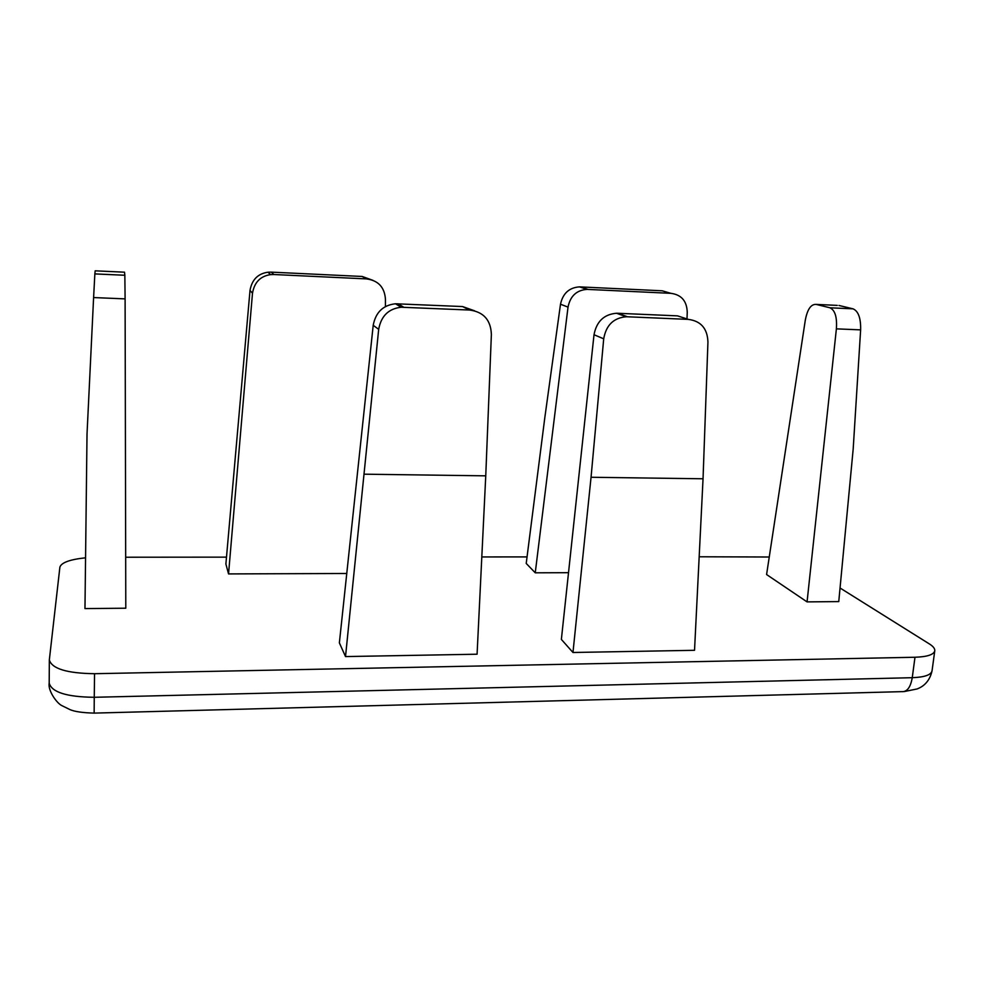 <?xml version="1.0" encoding="UTF-8"?>
<svg xmlns="http://www.w3.org/2000/svg" width="984" height="984" viewBox="0 0 984 984"><rect width="100%" height="100%" fill="white"/><g stroke="black" fill="none" stroke-linecap="round" stroke-linejoin="round"><path stroke-width="1.48" d="M688.32 319.382L627.534 316.786L617.768 313.281L677.521 315.864L688.32 319.382C700.928 321.005 707.471 328.57 707.939 342.1L703.043 478.777L591.052 477.265L603.709 338.816C606.082 325.187 613.598 317.844 626.279 316.762L627.534 316.786M617.768 313.281L616.525 313.256C604.053 314.302 596.55 321.461 594.016 334.732L603.709 338.816M703.043 478.777L694.532 650.301L572.971 652.49L561.372 639.416L594.016 334.732M914.985 657.25L912.254 677.693C924.468 677.226 931.061 674.962 932.033 670.904L934.775 650.781C933.828 654.68 927.223 656.832 914.985 657.25L94.55 673.708C66.937 673.314 51.869 668.726 49.335 659.932L49.2 683.117C47.687 690.399 56.814 703.425 61.98 705.676L70.036 709.636C74.686 711.641 82.718 712.797 94.12 713.105M85.559 557.805C69.962 559.466 61.402 562.577 59.889 567.128L49.335 659.932M769.254 557.005L699.169 556.772M527.055 556.907L481.816 556.944M226.48 557.141L125.681 557.227M840.053 588.001L929.425 643.966C933.213 646.365 934.997 648.64 934.775 650.781M125.792 608.21L84.968 608.592L87.022 433.969L93.603 297.562L125.103 298.878L125.792 608.21M345.519 656.574L339.369 642.872L373.207 325.298L378.68 329.345L345.519 656.574L477.08 654.212L485.752 475.838L364.535 474.19M560.499 304.216L568.026 307.119C570.265 296.036 576.612 290.132 587.054 289.382L670.916 293.33L662.171 290.797L579.502 286.873C569.195 287.599 562.86 293.38 560.499 304.216L544.792 417.831L526.219 563.438L535.247 572.811L568.518 572.688M228.546 573.918L225.889 564.016L250.01 290.415L252.494 293.232L228.546 573.918L346.762 573.487M829.733 307.734L816.166 304.4C810.951 304.056 807.323 309.37 805.269 320.366L766.585 574.545L807.064 601.888L838.762 601.593L853.189 448.962L860.631 329.874C860.902 318.164 858.368 311.153 853.054 308.841L829.893 307.783C835.022 310.095 837.187 317.119 836.388 328.853L860.631 329.874M807.064 601.888L836.388 328.853M816.166 304.4L837.261 305.384M838.946 305.458L852.894 308.804M125.103 298.878L124.845 275.262L94.858 273.884L93.603 297.562M94.858 273.884L95.177 270.821L124.513 272.187L124.845 275.262L94.858 273.921M474.657 310.833L462.529 306.553L395.507 303.773C383.12 305.126 375.691 312.309 373.207 325.298M378.68 329.345C381.103 316.012 388.618 308.632 401.226 307.242L469.503 310.034C483.538 311.854 490.832 319.997 491.373 334.486L485.752 475.838M591.052 477.265L572.971 652.49M686.992 318.951L687.25 312.358C686.894 301.067 681.445 294.733 670.916 293.33M568.026 307.119L535.247 572.811M385.445 306.75L385.433 299.075C384.51 287.143 378.163 280.415 366.38 278.902L273.909 274.524L271.178 272.125L362.173 276.467L366.38 278.902M252.494 293.232C254.376 282.285 260.428 276.086 270.649 274.622L273.909 274.524M271.178 272.125L267.968 272.211C257.906 273.65 251.916 279.714 250.01 290.415M372.924 280.342L362.173 276.467M462.529 306.553L469.503 310.034M403.711 307.217L397.942 303.761M588.001 289.407L580.449 286.897M49.2 683.117C51.721 692.244 66.74 696.967 94.255 697.287L94.144 713.105L901.602 691.654C907.014 692.072 910.557 687.422 912.254 677.693L94.255 697.287L94.55 673.708M853.054 308.841L829.893 307.783M401.214 307.242L395.507 303.785M616.525 313.256L626.267 316.762M579.502 286.873L587.042 289.382M270.637 274.622L267.968 272.224M932.033 670.904C929.204 683.585 920.815 687.558 917.113 688.948L904.136 691.58"/></g></svg>
